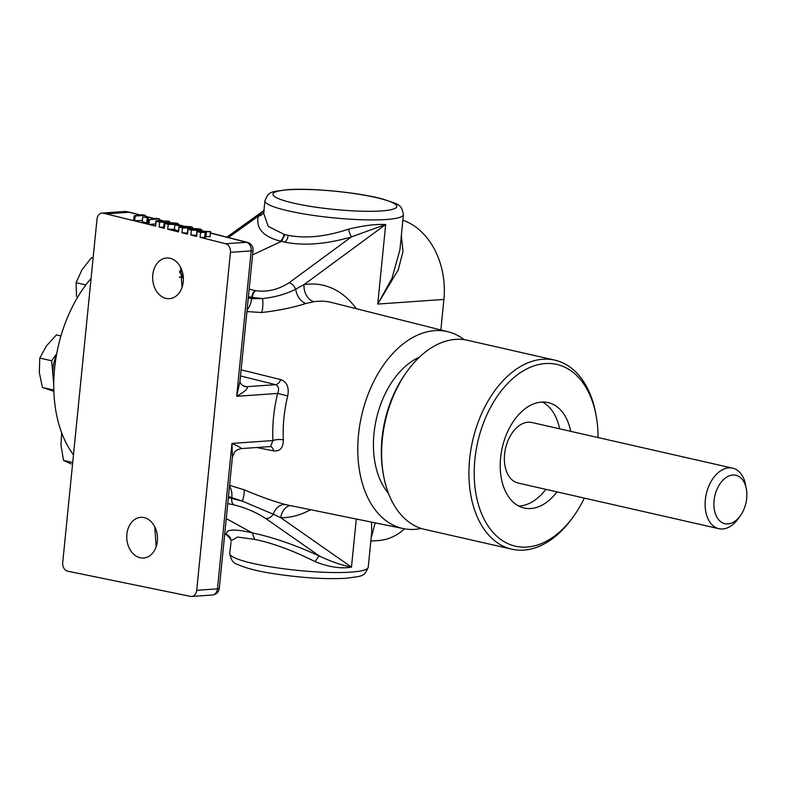<?xml version="1.0" encoding="UTF-8"?>
<svg xmlns="http://www.w3.org/2000/svg" width="786" height="786" viewBox="0 0 786 786"><rect width="100%" height="100%" fill="white"/><g stroke="black" fill="none" stroke-linecap="round" stroke-linejoin="round"><path stroke-width="1.18" d="M166.013 298.405A20.387 15.337 -94 0 0 169.442 298.67A20.387 15.337 -94 0 0 183.384 279.531A20.387 15.337 -94 0 0 170.022 258.26A20.387 15.337 -94 0 0 166.593 257.985A20.387 15.337 -94 0 0 152.651 277.124A20.387 15.337 -94 0 0 166.013 298.405M140.124 557.765A20.387 15.337 -94 0 0 143.553 558.031A20.387 15.337 -94 0 0 157.495 538.891A20.387 15.337 -94 0 0 144.133 517.62A20.387 15.337 -94 0 0 140.704 517.355A20.387 15.337 -94 0 0 126.762 536.484A20.387 15.337 -94 0 0 140.124 557.765M401.361 235.309L402.992 251.52L398.217 269.932L377.742 304.064L391.959 278.382L399.907 249.889L403.424 214.607A69.6 10.169 -174.3 0 1 386.181 219.52A69.6 10.169 -174.3 0 1 309.252 214.794A69.6 10.169 -174.3 0 1 264.921 200.784L263.664 213.34L268.242 226.378L283.933 234.287L288.167 235.309C305.734 238.748 325.826 236.704 348.444 229.198C363.073 225.621 375.482 224.049 385.68 224.501L351.45 236.881A7.457 1.238 73 0 1 348.444 229.198M368.231 567.207C364.056 577.16 362.248 575.961 345.928 578.29C324.805 579.4 300.39 577.808 272.683 573.534C257.219 571.117 245.468 568.052 237.411 564.348C233.344 563.385 230.779 559.73 229.718 553.383A69.6 10.169 5.7 0 0 274.059 567.394A69.6 10.169 5.7 0 0 350.978 572.12A69.6 10.169 5.7 0 0 368.231 567.207L371.749 531.925L371.513 522.12M248.297 297.845L251.638 298.631L262.603 298.562L251.756 297.413A7.457 4.677 -76.6 0 1 255.195 290.604L255.607 290.692C267.211 292.304 278.382 289.651 289.12 282.744L351.45 236.881C326.504 244.22 304.31 245.979 284.856 242.147L281.486 241.331L285.043 234.542M261.64 312.514A14.914 4.569 -94.6 0 0 262.603 298.562C275.385 297.157 286.409 294.023 295.664 289.169L304.005 284.611A14.914 11.083 -98.6 0 0 314.036 301.716L306.019 303.435C292.903 307.64 278.116 310.657 261.64 312.514L246.922 311.59M281.486 241.331L280.317 241.106C263.035 236.596 255.696 228.264 258.299 216.111A7.457 6.534 -165.4 0 0 263.782 212.151M714.061 500.623A24.828 15.946 102.8 0 0 722.01 522.562A24.828 15.946 102.8 0 0 740.422 515.636A24.828 15.946 102.8 0 0 746.7 498.334A24.828 15.946 102.8 0 0 746.425 489.256A24.828 15.946 102.8 0 0 729.663 475.707A24.828 15.946 102.8 0 0 714.061 500.623M740.422 515.636L738.29 518.632A31.037 19.945 -77.2 0 1 718.856 528.693A31.037 19.945 -77.2 0 1 705.337 499.857A31.037 19.945 -77.2 0 1 732.621 468.161A31.037 19.945 -77.2 0 1 744.873 481.72L746.425 489.256M598.077 437.556A93.21 59.883 102.8 0 0 596.358 416.904A93.21 59.883 102.8 0 0 545.288 363.554A93.21 59.883 102.8 0 0 474.872 459.594A93.21 59.883 102.8 0 0 526.974 547.066A93.21 59.883 102.8 0 0 573.829 515.98A93.21 59.883 102.8 0 0 584.312 498.098M573.829 515.98L572.552 517.768A96.943 62.281 -77.2 0 1 523.82 550.102A96.943 62.281 -77.2 0 1 511.853 549.198A96.943 62.281 -77.2 0 1 470.834 449.975A96.943 62.281 -77.2 0 1 542.871 359.241A96.943 62.281 -77.2 0 1 554.847 360.145A96.943 62.281 -77.2 0 1 595.985 414.733L596.358 416.904M545.838 489.344A54.067 34.731 -77.2 0 1 519.674 505.988A54.067 34.731 -77.2 0 1 518.74 506.037M556.979 491.879A54.067 34.731 -77.2 0 1 530.825 508.522A54.067 34.731 -77.2 0 1 524.144 508.021A54.067 34.731 -77.2 0 1 501.272 452.687A54.067 34.731 -77.2 0 1 541.446 402.088A54.067 34.731 -77.2 0 1 548.117 402.589A54.067 34.731 -77.2 0 1 570.744 431.347M554.847 360.145L467.552 340.289A96.943 62.281 102.8 0 0 455.575 339.395A96.943 62.281 102.8 0 0 406.853 371.719A96.943 62.281 102.8 0 0 383.421 474.764A96.943 62.281 102.8 0 0 424.558 529.351L511.853 549.198M383.421 474.764L383.037 472.592A93.21 59.883 -77.2 0 1 405.576 373.517L406.853 371.719M388.431 493.313A77.401 49.724 -77.2 0 1 376.366 418.967A77.401 49.724 -77.2 0 1 419.4 357.168M421.296 528.457A100.932 64.845 -77.2 0 1 414.939 529.351A100.932 64.845 -77.2 0 1 403.395 528.614A100.932 64.845 -77.2 0 1 359.654 425.835A100.932 64.845 -77.2 0 1 434.766 330.651A100.932 64.845 -77.2 0 1 448.158 331.8A100.932 64.845 -77.2 0 1 464.221 339.68M241.106 369.823L280.69 379.579C286.939 381.888 289.287 387.341 287.725 395.938A102.642 65.945 102.8 0 0 283.343 439.865C283.245 447.922 279.993 451.596 273.577 450.889L256.796 447.499M229.581 485.355L243.945 489.717C259.577 496.349 273.567 501.34 285.927 504.691M285.23 504.553L403.395 528.614M542.389 402.039A54.067 34.731 -77.2 0 1 559.603 428.812M718.856 528.693L518.102 483.036A31.037 19.945 -77.2 0 1 505.545 448.344A31.037 19.945 -77.2 0 1 531.876 422.504L732.621 468.161M404.554 528.831A69.6 52.357 86 0 1 378.449 540.542L370.835 541.073M402.864 220.257A69.6 52.357 86 0 1 443.903 299.427L377.742 304.064L385.68 224.501L304.005 284.611A118.578 76.183 -77.2 0 1 308.348 284.129A118.578 76.183 -77.2 0 1 356.274 308.692M440.858 329.973L443.903 299.427M149.458 219.599L157.455 218.704L155.677 218.253L159.548 218.891L149.458 219.599L148.908 224.472L155.579 226.152L156.129 221.269L159.637 222.153L159.086 227.026L164.313 228.343L164.864 223.46L168.243 224.315L167.683 229.188L178.56 231.919L179.12 227.046L182.49 227.891L181.939 232.764L187.471 234.159L188.021 229.276L191.401 230.121L190.841 235.004L196.559 236.439L197.109 231.556L200.617 232.44L200.057 237.313L225.71 243.748A7.457 5.61 86 0 1 230.445 252.335L196.716 590.296A7.457 5.61 86 0 1 191.666 596.466A7.457 5.61 86 0 1 190.507 596.387L67.458 571.137A7.457 5.61 86 0 1 62.723 562.55L96.983 219.255A7.457 5.61 86 0 1 102.033 213.085A7.457 5.61 86 0 1 103.192 213.163L133.61 220.64L134.17 215.757L143.209 215.128L141.421 214.676L141.362 215.256M141.421 214.676L145.292 215.315L135.202 216.022L134.652 220.895L147.866 224.216L148.416 219.333M135.202 216.022L134.17 215.757M145.292 215.315L145.086 217.113M142.787 216.867L148.289 217.919L142.787 216.867L142.237 221.75L146.687 222.87L147.739 222.792L148.289 217.919M147.247 217.987L146.687 222.87M159.548 218.891L159.342 220.64M155.677 218.253L155.608 218.832M163.134 222.163L162.545 221.367L158.084 220.895L158.585 221.672L163.832 221.957M158.585 221.672L158.084 220.895L158.015 221.514M162.545 221.367L162.456 222.183M155.579 226.152L155.874 220.994L157.082 220.64L169.452 221.298L169.599 222.467M169.707 221.534L163.812 221.347C165.758 221.888 165.895 222.251 164.225 222.428L163.675 227.301L159.086 227.026M165.306 222.831L165.384 222.094L159.637 222.153M176.958 223.774L168.695 222.831C166.111 222.9 165.62 223.244 167.241 223.853L174.482 224.275C176.997 224.187 177.459 223.843 175.877 223.244L175.779 224.157M166.141 223.312L167.241 223.853M164.313 228.343L164.618 223.195L167.644 222.566L176.889 223.165L178.461 223.912L175.475 224.875M174.856 224.924L180.358 225.965L174.856 224.924L174.305 229.797L178.412 230.829M191.214 227.351L182.941 226.407C180.358 226.476 179.876 226.82 181.487 227.429L188.738 227.852C191.253 227.763 191.715 227.419 190.133 226.82L190.025 227.734M180.397 226.889L181.487 227.429M178.56 231.919L178.874 226.771L181.9 226.142L191.145 226.741L192.717 227.488L189.731 228.471M200.125 229.581L191.853 228.638C189.269 228.716 188.787 229.06 190.399 229.659L197.64 230.092C200.155 230.003 200.626 229.659 199.035 229.06L198.937 229.974M189.298 229.129L190.399 229.659M187.471 234.159L187.775 229.001L190.811 228.382L200.047 228.972L201.629 229.718L198.612 230.897M204.105 232.45L203.525 231.654L199.054 231.182L199.556 231.958L204.812 232.234M199.556 231.958L199.054 231.182L198.986 231.801M203.525 231.654L203.436 232.469M196.559 236.439L196.844 231.271L198.052 230.917L210.432 231.575L210.127 236.694L205.903 236.419M210.677 231.821L204.792 231.634C206.728 232.175 206.865 232.528 205.195 232.705L204.645 237.588L200.057 237.313M200.617 232.44L206.364 232.371L205.804 237.254L204.645 237.588M126.536 211.631A7.457 4.706 101.3 0 0 125.711 211.581A7.457 5.61 -94 0 0 124.552 211.503A7.457 7.457 0 0 1 126.536 211.631L129.965 212.318L125.711 211.581L103.192 213.163M228.48 237.529L258.299 216.111L263.949 210.51L226.869 237.117M264.175 210.412L263.664 213.34M315.255 561.695C292.873 550.485 272.654 543.057 254.615 539.393L237.549 537.054L230.976 540.817L230.897 539.491L226.506 534.578C225.661 529.194 234.267 528.634 252.335 532.908L252.385 532.947C272.339 537.044 294.74 544.777 319.578 556.134C331.299 561.646 341.93 565.311 351.48 567.138C341.055 568.917 328.98 567.109 315.255 561.695A7.457 2.004 114.9 0 1 319.578 556.134L265.599 518.416A7.457 5.531 -55.1 0 0 273.204 514.191L242.383 501.134L228.461 496.506M230.897 539.491A7.457 7.28 -14.5 0 0 226.506 534.578L224.776 533.409M254.615 539.393L252.385 532.947M229.718 553.383L231.064 542.183M180.407 268.223A7.457 5.433 -121 0 0 180.986 268.085M183.364 277.979L179.365 277.045M180.711 277.409A7.457 4.903 102.3 0 0 181.861 276.328L183.266 276.633M196.716 590.296L217.457 588.842A7.457 1.091 5.7 0 0 219.304 588.311L232.391 457.197L231.968 443.422C239.946 447.096 242.776 448.786 240.457 448.482M265.599 518.416C255.941 512.207 245.35 507.677 233.815 504.848A7.457 4.706 -78.2 0 1 231.693 498.422L242.383 501.134A14.914 3.645 110.7 0 0 243.945 489.717M310.558 509.711A118.578 76.183 -77.2 0 1 285.043 517.581A118.578 76.183 -77.2 0 1 280.74 517.709L273.204 514.191A14.914 10.876 100.7 0 1 285.642 504.641M356.284 519.025L351.48 567.138L280.74 517.709A14.914 11.318 90.8 0 1 290.054 505.536M289.12 282.744A7.457 4.588 -126.4 0 1 295.664 289.169A14.914 10.159 -105.7 0 0 306.019 303.435M239.956 381.318C240.094 383.362 241.636 385.091 244.593 386.506L244.593 386.506A14.914 9.737 104.4 0 0 246.627 386.692C248.838 388.038 245.517 391.241 236.674 396.301L239.946 381.475L253.033 250.361A7.457 1.091 -174.3 0 1 251.186 250.881L230.445 252.335M242.903 385.739L246.627 386.692L275.631 384.659A7.457 4.706 103.9 0 0 280.69 379.579M240.496 375.963L275.631 384.659C278.666 386.123 279.335 389.041 277.635 393.432L287.725 395.938M191.666 596.466L212.397 595.012A7.457 5.61 86 0 0 217.457 588.842L231.968 443.422L272.929 440.553A7.457 2.279 177.2 0 1 283.343 439.865M253.033 250.361A7.457 7.457 0 0 0 247.462 242.393A7.457 4.873 104.4 0 0 246.44 242.294A7.457 5.61 86 0 1 251.186 250.881L236.674 396.301L277.635 393.432A110.099 70.74 -77.2 0 0 272.929 440.553L270.571 446.536L241.253 448.59C237.667 449.474 235.358 450.791 234.326 452.54L232.391 457.197M270.463 446.546A7.457 4.745 -78.6 0 1 273.577 450.889M141.362 215.226L129.965 212.318M181.487 269.244L179.64 271.632M179.532 272.457L183.099 275.228M252.581 254.841L281.427 241.361M252.335 532.908L226.26 518.603M182.038 287.421L180.662 267.427M156.149 546.791L154.773 526.787M375.168 522.867L371.13 538.135M142.394 220.355L134.652 220.895M155.53 224.01L148.908 224.472M175.514 224.541L168.243 224.315M174.964 229.414L167.683 229.188M189.77 228.117L182.49 227.891M187.314 233.088L181.939 232.764M198.681 230.357L191.401 230.121M196.382 235.319L190.841 235.004M106.552 213.841L129.12 212.269L140.93 215.285M76.566 296.46L76.095 282.695L81.97 269.795L91.471 257.71L93.112 258.083M53.851 391.281L42.434 387.459L39.3 372.358L39.801 358.082L46.295 346.076L56.415 334.905L60.954 335.936M71.113 463.937L63.538 460.429L60.964 445.082L61.652 432.742M85.861 284.915L76.095 282.695M53.812 390.043L42.434 387.459M56.72 353.68L51.63 360.774L53.743 384.305M51.63 360.774L39.801 358.082M72.705 462.512L63.538 460.429M53.812 380.552A27.215 17.489 -77.2 0 1 52.947 375.462A27.215 17.489 -77.2 0 1 56.405 355.38M91.088 278.391A116.426 74.798 102.8 0 0 54.951 365.294A27.215 17.489 102.8 0 0 54.303 371.817A116.426 74.798 102.8 0 0 73.471 454.848M54.951 365.294A116.426 74.798 102.8 0 0 54.303 371.817M381.436 210.933A62.271 9.098 5.7 0 0 375.836 197.492A62.271 9.098 5.7 0 0 288.374 189.77A62.271 9.098 5.7 0 0 293.974 203.22A62.271 9.098 5.7 0 0 381.436 210.933M252.306 297.54A7.457 4.559 -77.7 0 1 255.607 290.692M448.158 331.8L331.584 302.482A103.664 66.604 102.8 0 0 317.829 301.293A103.664 66.604 102.8 0 0 314.036 301.716M288.167 235.309A7.457 4.559 -77.7 0 1 284.856 242.147M283.933 234.287A7.457 5.021 -76.6 0 1 280.317 241.106M168.695 222.831L168.548 224.098M182.941 226.407L182.794 227.685M191.853 228.638L191.705 229.915M228.343 497.725L231.693 498.422L231.821 497.204A14.914 9.403 101.9 0 0 229.483 486.288M248.415 296.617L251.756 297.413L251.638 298.631A14.914 9.363 -76.7 0 1 247.079 310.028M225.71 243.748L246.44 242.294L210.53 233.108M202.503 231.055L201.501 230.799M183.069 226.073L178.353 224.865M162.614 220.837L159.42 220.021M154.96 218.881L145.174 216.376M249.162 289.169L255.195 290.604M233.815 504.848L227.753 503.58M183.059 275.218A7.457 4.903 102.2 0 0 181.861 276.328M403.424 214.607C401.224 204.016 399.553 204.891 383.313 199.212C359.566 192.541 311.531 187.775 287.214 189.701C270.895 192.01 269.048 190.87 264.921 200.784M178.294 225.444L178.461 223.912M192.629 228.284L192.717 227.488M201.481 230.986L201.629 229.718M247.462 242.393L210.55 232.941M203.387 231.113L201.521 230.632M183.639 226.054L178.373 224.708M163.498 220.895L159.43 219.854M155.471 218.842L145.194 216.209M212.397 595.012A7.457 7.457 0 0 0 219.304 588.311M228.5 536.239L224.747 533.704M102.033 213.085L124.552 211.503"/></g></svg>
